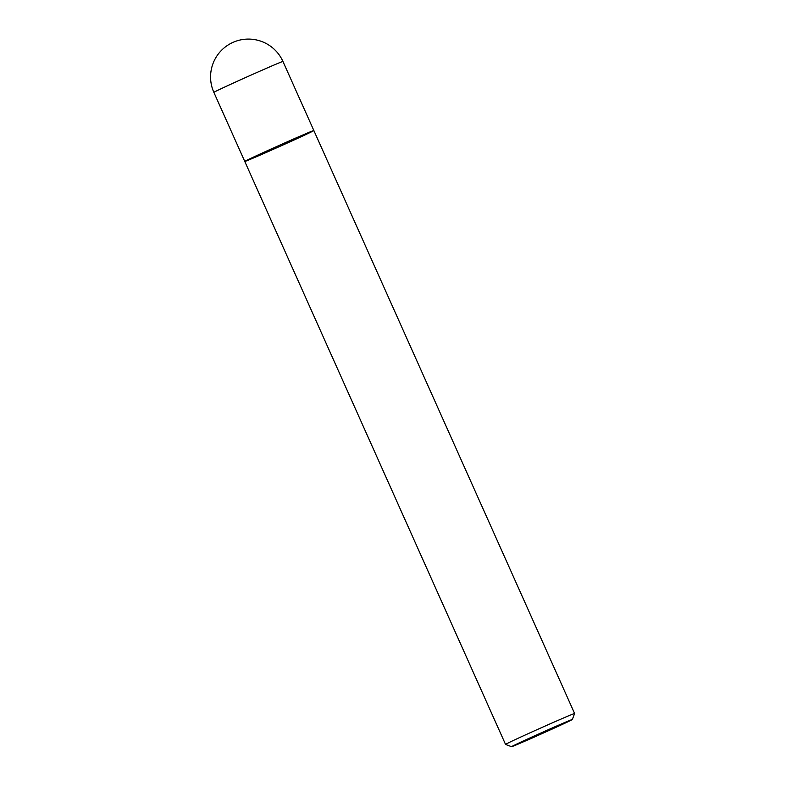 <?xml version="1.0" encoding="UTF-8"?>
<svg xmlns="http://www.w3.org/2000/svg" width="786" height="786" viewBox="0 0 786 786"><rect width="100%" height="100%" fill="white"/><g stroke="black" fill="none" stroke-linecap="round" stroke-linejoin="round"><path stroke-width="1.18" d="M505.545 744.411A37.836 0.59 -24.1 0 1 505.536 744.401A37.836 0.59 -24.1 0 1 539.835 728.416A37.836 0.59 -24.1 0 1 574.615 713.501A37.836 0.59 -24.1 0 1 574.615 713.511L313.85 130.545A37.836 0.59 155.9 0 0 279.059 145.449A37.836 0.59 155.9 0 0 244.77 161.444A37.836 0.59 -24.1 0 1 246.254 160.59A37.836 0.59 -24.1 0 1 284.257 143.131A37.836 0.59 -24.1 0 1 313.85 130.545A37.836 0.59 -24.1 0 1 279.551 146.54A37.836 0.59 -24.1 0 1 244.77 161.444L505.536 744.401L511.539 746.7A33.297 0.521 155.9 0 0 537.811 735.509A33.297 0.521 155.9 0 0 571.009 720.261A33.297 0.521 155.9 0 0 572.326 719.514A33.297 0.521 155.9 0 0 541.721 732.621A33.297 0.521 155.9 0 0 511.539 746.7M313.85 130.545L282.95 61.475A37.836 0.59 155.9 0 0 253.367 74.061A37.836 0.59 155.9 0 0 215.364 91.51A37.836 0.59 155.9 0 0 213.871 92.375L244.77 161.444M572.326 719.514L574.615 713.511M282.95 61.475A37.836 37.836 0 0 0 232.961 42.385A37.836 37.836 0 0 0 213.871 92.375"/></g></svg>
